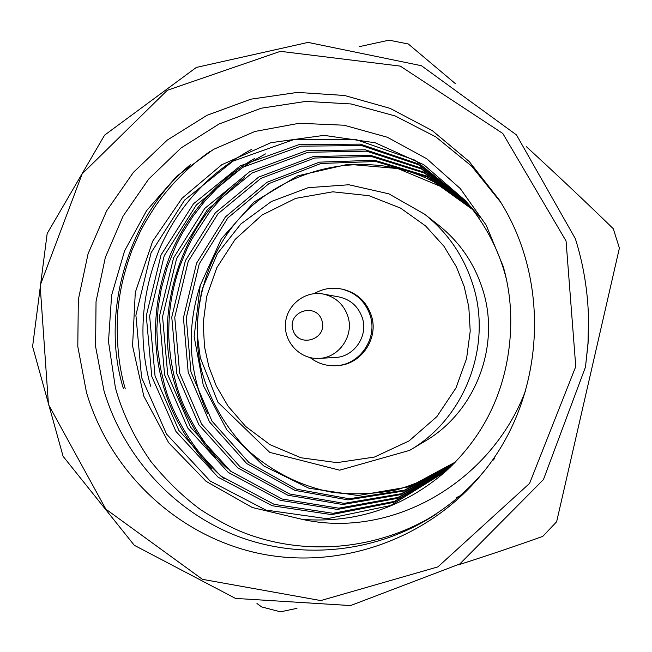 <?xml version="1.0" encoding="UTF-8"?>
<svg xmlns="http://www.w3.org/2000/svg" width="652" height="652" viewBox="0 0 652 652"><rect width="100%" height="100%" fill="white"/><g stroke="black" fill="none" stroke-linecap="round" stroke-linejoin="round"><path stroke-width="0.98" d="M483.784 471.608C467.737 490.72 448.478 506.881 426.017 520.084M125.233 388.722C118.851 367.133 116.276 342.218 117.523 313.971C119.463 293.172 122.413 277.198 131.891 250.344L139.846 232.43C143.195 225.633 148.664 216.44 156.252 204.858C171.174 183.994 189.121 166.162 210.074 151.37M224.207 478.609C195.755 455.544 171.223 412.732 164.508 384.867L160.425 367.85L157.743 349.252L156.847 329.162L158.102 308.062L161.354 288.38L167.417 266.521L176.464 244.427L182.413 233.008L192.756 216.611L204.663 201.305L218.012 187.238L232.699 174.573L248.575 163.424L265.486 153.913M227.768 468.918C202.935 446.49 182.193 408.356 176.162 383.718C172.193 369.863 169.74 354.443 168.795 337.475C168.526 312.87 170.857 293.441 179.667 266.554L187.336 248.004L191.786 239.211L209.708 211.859C220.009 199.056 231.656 187.613 244.647 177.54M454.485 193.677L444.55 188.086L397.818 168.55L348.095 164.255L297.736 175.836L253.987 202.079L221.305 238.893L200.205 285.527L194.149 336.693L203.277 385.34L226.806 429.855L263.693 465.911L308.893 488.234L358.087 495.52L409.415 486.726L455.438 462.04M479.489 216.855L475.202 212.169M477.875 215.03L474.819 211.688M474.354 211.191L472.912 209.691M472.415 209.186L426.457 175.958L374.647 160.27L319.456 162.144L267.043 182.267L225.453 216.896L196.562 263.204L183.44 317.817L188.192 372.276L209.471 421.885L246.782 463.605L294.94 490.385L347.972 499.88L403.792 491.021L453.621 463.89M476.278 213.147L473.222 209.716M472.757 209.21L471.314 207.67M470.817 207.149L423.661 172.055L370.14 155.184L313.058 156.619L258.657 177.1L215.404 212.78L185.396 260.629L171.769 317.165L176.741 373.539L198.925 424.876L237.768 467.867L287.768 495.21L342.822 504.526L400.556 494.632L451.697 465.797M472.871 209.219L471.518 207.686M471.054 207.165L469.619 205.576M469.122 205.038L420.719 167.947L365.373 149.813L306.293 150.775L249.781 171.615L204.761 208.42L173.571 257.907L159.406 316.489L164.614 374.892L187.768 428.054L228.241 472.407L280.181 500.32L337.394 509.432L397.158 498.413L449.66 467.761M469.253 205.046L467.818 203.416M467.321 202.862L417.606 163.636L360.328 144.133L299.138 144.573L240.376 165.787L193.481 203.791L161.02 255.022L146.284 315.78L151.753 376.334L175.934 431.437L218.151 477.231L272.161 505.748L331.656 514.624L393.563 502.382L447.492 469.79M506.408 279.292C499.318 250.759 485.642 224.532 465.398 200.604L423.816 164.744L375.283 142.796L324.068 135.363L270.882 142.69L221.737 164.76L182.006 198.306L152.617 241.33L135.29 292.43L132.568 345.967L143.823 396.204L168.64 442.708L206.154 481.396L252.283 507.509L302.381 519.399C392.317 539.367 491.037 482.105 525.553 390.711M86.496 392.528L77.792 346.489L78.33 299.627L88.069 253.791L106.659 210.8L133.391 172.373L167.262 140.09L206.969 115.314L250.947 99.161L297.426 92.405L344.492 95.477L390.132 108.371L432.349 130.677L469.236 161.541L499.098 199.683C552.268 282.186 544.86 399.065 481.698 474.191C427.304 540.386 337.85 570.761 257.092 553.01C176.293 535.039 109.821 471.461 86.496 392.528M500.728 202.316L471.6 166.097L435.846 136.904L395.079 115.926L351.126 103.961L305.886 101.394L261.265 108.199L219.096 123.978L181.052 147.98L148.632 179.137L123.065 216.146L105.314 257.499L96.04 301.558L95.599 346.579L103.994 390.809C123.554 456.481 173.734 511.673 237.882 536.335C302.112 560.647 377.565 552.749 436.408 513.947C377.426 550.671 303.962 556.58 242.495 532.171C231.175 527.647 217.401 520.28 201.175 510.068C183.522 497.199 166.725 480.964 150.775 461.371C131.639 433.873 121.027 408.462 115.42 387.842L108.493 341.632L111.622 295.25L124.581 250.857L146.659 210.547L176.773 176.179L213.465 149.398L254.948 131.451L299.227 123.269L344.093 125.217L387.321 137.238L426.71 158.713L460.247 188.534L486.188 225.144L503.254 266.57C510.133 290.686 512.293 315.886 509.725 342.178C504.575 393.775 483.165 436.913 445.495 471.6C403.808 507.419 356.098 523.352 302.381 519.399M123.489 388.894C99.414 312.031 129.21 214.345 190.433 164.711M494.917 458.054L493.205 460.116M150.628 386.228C137.963 340.8 140.946 294.973 159.577 248.754C178.958 205.201 209.7 172.046 251.811 149.284M211.892 468.723C188.102 443.906 171.826 416 163.049 385.006C151.052 342.276 153.424 298.958 170.172 255.054C187.784 213.457 215.877 181.289 254.459 158.558M215.502 457.924C195.983 435.422 182.405 410.727 174.777 383.857C153.579 317.027 178.575 231.639 231.061 187.23M444.55 188.086C369.643 140.139 262.943 168.681 220.466 244.916C198.876 282.104 192.063 328.486 201.224 369.105C209.031 398.739 225.03 427.386 248.265 450.638C273.498 472.586 301.558 486.49 332.43 492.341C353.498 494.917 374.916 494.077 396.685 489.839C418.062 483.507 437.794 474.094 455.878 461.592M479.872 217.303L478.674 215.942M474.737 211.68L473.295 210.188M472.798 209.683L427.133 176.912L375.739 161.5L321.004 163.473L269.072 183.522L227.874 217.89L199.259 263.824L186.26 317.972L190.963 371.974L212.014 421.168L248.958 462.57L296.676 489.22L349.219 498.756L404.574 490.149L454.085 463.425M476.685 213.628L473.629 210.213M473.165 209.716L471.722 208.184M471.225 207.662L424.37 173.049L371.29 156.48L314.688 158.029L260.8 178.42L217.964 213.832L188.249 261.289L174.752 317.337L179.667 373.221L201.615 424.11L240.066 466.783L289.594 493.98L344.134 503.344L401.387 493.711L452.186 465.316M473.735 210.229L471.958 208.2M471.494 207.678L470.051 206.105M469.562 205.567L421.469 168.99L366.587 151.182L308.021 152.266L252.047 173.016L207.483 209.537L176.586 258.608L162.56 316.668L167.719 374.55L190.62 427.239L230.678 471.241L282.12 499.016L338.771 508.185L398.022 497.452L450.182 467.264M469.709 205.584L468.275 203.962M467.786 203.408L418.405 164.728L361.615 145.583L300.963 146.154L242.78 167.279L196.366 204.972L164.222 255.755L149.634 315.959L155.037 375.968L178.958 430.573L220.726 475.993L274.207 504.363L333.123 513.303L394.476 501.372L448.046 469.277M465.895 201.175L415.161 160.245L356.342 139.65L293.49 139.675L232.943 161.183L184.565 200.123L151.093 252.732L135.901 315.218L141.574 377.492L166.578 434.126L210.172 481.054L265.829 510.051L327.149 518.723L390.735 505.496L445.781 471.347M424.648 214.231L438.543 225.136C459.611 241.925 474.297 263.294 482.602 289.235C500.972 345.576 475.528 412.023 424.835 441.298L409.684 450.353L339.643 470.182L269.732 452.382L217.939 402.243L200.311 357.834L197.287 334.761C197.059 319.162 198.778 303.775 202.438 288.591L217.352 253.709L240.865 223.97L271.379 201.509L308.176 187.686L348.901 184.76L388.853 193.831L424.648 214.231C447.639 232.552 463.662 255.877 472.733 284.223C492.782 345.796 464.982 418.429 409.684 450.353M200.335 285.063C186.138 328.804 188.55 371.681 207.564 413.694M566.058 240.995L575.757 366.546L529.587 483.385L437.908 566.881L320.768 600.573L202.43 579.326L105.828 509.114L48.46 404.542L40.147 285.495L82.176 173.831L167.311 90.278L280.433 51.337L400.295 66.113L502.822 133.489L566.058 240.995M575.374 238.738L516.474 134.923L421.453 65.73L308.094 42.404L196.333 67.433L104.613 135.127L47.172 233.522L32.6 346.554L63.097 456.335L134.296 545.3L235.494 598.406L350.54 605.561L459.799 563.964L543.442 479.579L585.496 366.962L588.006 343.123L588.528 319.154C587.941 291.672 583.556 264.867 575.374 238.738M585.496 366.962L588.096 343.131L588.528 319.154M336.929 365.642L338.298 365.519C361.607 364.142 378.942 338.078 371.371 315.601C366.571 301.713 357.157 292.968 343.123 289.374L341.778 289.08C355.886 292.699 365.356 301.485 370.181 315.446C377.793 338.046 360.36 364.256 336.929 365.642C326.986 366.375 318.054 363.702 310.132 357.622M458.421 564.852C487.509 555.577 515.618 546.091 542.766 536.384L556.629 521.771L619.4 248.086L613.279 228.713C586.189 202.356 557.264 175.054 526.506 146.806M455.259 83.537L408.315 43.994L389.073 40.163L359.154 46.691M256.961 603.516L261.68 606.931L280.499 611.837L296.953 608.34M314.183 293.644C322.813 288.616 332.015 287.1 341.778 289.08M323.115 294.011L339.048 296.953C350.629 299.561 358.396 306.546 362.349 317.907C368.486 336.049 354.06 357.003 335.209 357.483L319.04 358.396C300.531 359.611 284.052 342.65 285.429 323.938C286.424 305.209 304.916 290.458 323.115 294.011C335.413 296.774 343.669 304.207 347.875 316.293C354.378 335.593 339.056 357.883 319.04 358.396M321.99 320.743C327.826 339.48 298.429 348.69 292.935 329.92C287.108 311.273 316.416 301.941 321.99 320.743M459.709 496.025L456.139 497.688M464.151 286.399L468.804 306.905L470.214 331.094L466.587 358.576L455.968 387.973L436.84 416.661L409.016 440.948L374.444 457.052L336.945 462.635L300.979 457.769L270.01 444.664L245.69 426.489L228.07 406.18L216.211 385.837L208.885 366.726L204.5 346.717L203.212 323.164L206.692 296.415L216.823 267.703L235.136 239.423L261.965 215.078L295.706 198.363L332.83 191.81L368.967 195.698L400.532 208.094L425.617 225.951L443.979 246.293L456.416 266.896L464.151 286.399M465.398 200.604L466.384 201.745"/></g></svg>
